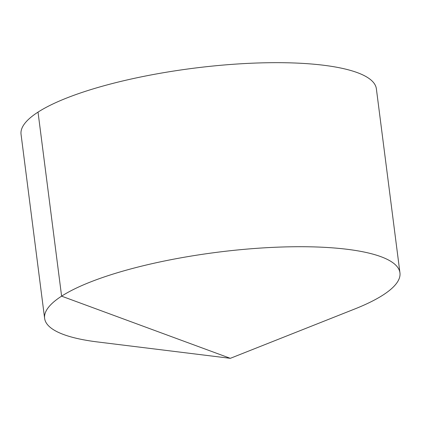 <?xml version="1.0" encoding="UTF-8"?>
<svg xmlns="http://www.w3.org/2000/svg" width="421" height="421" viewBox="0 0 421 421"><rect width="100%" height="100%" fill="white"/><g stroke="black" fill="none" stroke-linecap="round" stroke-linejoin="round"><path stroke-width="0.63" d="M230.324 358.329L354.687 309.014A179.114 43.637 172.7 0 0 399.95 272.855A179.114 43.637 172.7 0 0 298.284 246.717A179.114 43.637 172.7 0 0 44.626 318.376A179.114 43.637 172.7 0 0 97.54 341.952L230.324 358.329L61.608 296.158L38.027 112.112M399.95 272.855L376.374 88.81A179.114 43.637 172.7 0 0 274.708 62.671A179.114 43.637 172.7 0 0 21.05 134.325L44.626 318.376"/></g></svg>
